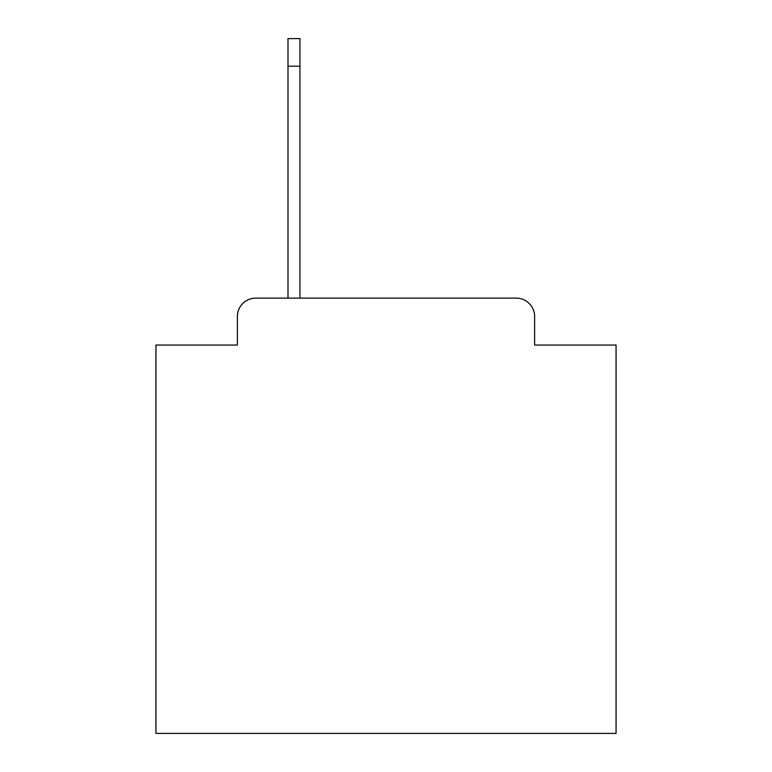 <?xml version="1.0" encoding="UTF-8"?>
<svg xmlns="http://www.w3.org/2000/svg" width="772" height="772" viewBox="0 0 772 772"><rect width="100%" height="100%" fill="white"/><g stroke="black" fill="none" stroke-linecap="round" stroke-linejoin="round"><path stroke-width="1.16" d="M237.38 316.52L237.38 345.045L237.38 316.52A18.403 18.403 0 0 1 255.783 298.117L287.995 298.117L287.995 38.6L299.951 38.6L299.951 298.117L516.217 298.117L255.783 298.117M534.62 345.045L534.62 316.52L534.62 345.045L616.066 345.045L616.066 733.4L155.934 733.4L155.934 345.045L237.38 345.045M534.62 316.52A18.403 18.403 0 0 0 516.217 298.117M287.995 66.209L299.951 66.209"/></g></svg>
